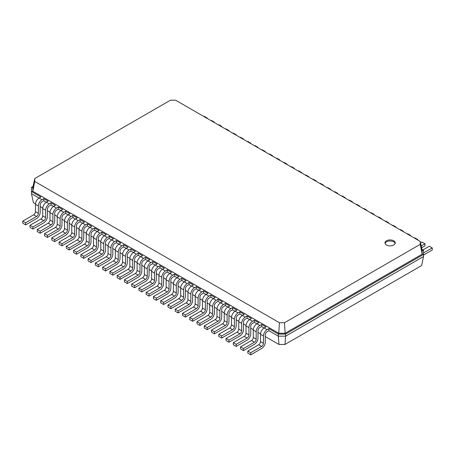 <?xml version="1.0" encoding="UTF-8"?>
<svg xmlns="http://www.w3.org/2000/svg" width="455" height="455" viewBox="0 0 455 455"><rect width="100%" height="100%" fill="white"/><g stroke="black" fill="none" stroke-linecap="round" stroke-linejoin="round"><path stroke-width="0.68" d="M268.888 330.717L267.068 331.763A2.565 1.484 120 0 0 265.254 334.908L265.254 342.245A5.136 2.963 -60 0 1 261.625 348.53L250.733 354.82L250.733 352.722L261.625 346.437A2.565 1.484 120 0 0 263.439 343.292L263.439 335.955A5.136 2.963 -60 0 1 267.068 329.665L268.888 328.618L268.888 330.717L278.324 336.165L278.324 334.067L268.888 328.618M250.733 354.82L247.827 353.143L247.827 351.044L258.719 344.759A2.565 1.484 120 0 0 260.539 341.614L260.539 334.277A5.136 2.963 -60 0 1 264.167 327.992L265.982 326.94L261.625 324.426L261.625 326.525L259.811 327.572A2.565 1.484 120 0 0 257.996 330.717L257.996 338.054A5.136 2.963 -60 0 1 254.362 344.338L243.476 350.629L243.476 348.53L254.362 342.245A2.565 1.484 120 0 0 256.182 339.1L256.182 331.763A5.136 2.963 -60 0 1 259.811 325.473L261.625 324.426M284.938 344.475L285.586 336.165L423.537 256.518L421.597 265.578L284.938 344.475L278.972 344.475L265.254 336.558M260.556 333.845L257.996 332.366M253.293 329.653L250.733 328.174M246.036 325.462L243.476 323.983M238.773 321.27L236.213 319.791M231.51 317.078L228.95 315.599M224.252 312.886L221.693 311.408M216.989 308.695L214.43 307.216M209.732 304.497L207.173 303.024M202.469 300.306L199.91 298.833M195.206 296.114L192.647 294.641M187.949 291.922L185.39 290.449M180.686 287.731L178.127 286.252M173.429 283.539L170.87 282.06M166.166 279.347L163.607 277.868M158.903 275.156L156.344 273.677M151.646 270.964L149.086 269.485M144.383 266.772L141.823 265.293M137.126 262.58L134.566 261.102M129.863 258.389L127.303 256.91M122.6 254.197L120.04 252.718M115.343 250.005L112.783 248.527M108.08 245.814L105.52 244.335M100.822 241.622L98.263 240.143M93.559 237.43L91 235.952M86.296 233.239L83.737 231.76M79.039 229.047L76.48 227.568M71.776 224.855L69.217 223.377M64.519 220.664L61.96 219.185M57.256 216.472L54.697 214.993M49.999 212.28L47.434 210.801M42.736 208.089L40.176 206.61M35.473 203.897L33.403 202.697L31.463 193.642L31.463 187.352L33.078 186.419M243.476 350.629L240.57 348.951L240.57 346.852L251.461 340.567A2.565 1.484 120 0 0 253.276 337.422L253.276 330.085A5.136 2.963 -60 0 1 256.904 323.801L254.362 322.333L252.548 323.38A2.565 1.484 120 0 0 250.733 326.525L250.733 333.862A5.136 2.963 -60 0 1 247.105 340.147L236.213 346.437L233.307 344.759L233.307 342.661L244.198 336.376A2.565 1.484 120 0 0 246.013 333.231L246.013 325.894A5.136 2.963 -60 0 1 249.647 319.609L247.105 318.142L245.29 319.188A2.565 1.484 120 0 0 243.476 322.333L243.476 329.67A5.136 2.963 -60 0 1 239.842 335.955L228.95 342.245L226.05 340.567L226.05 338.469L236.941 332.184A2.565 1.484 120 0 0 238.756 329.039L238.756 321.702A5.136 2.963 -60 0 1 242.384 315.417L239.842 313.95L238.028 314.997A2.565 1.484 120 0 0 236.213 318.142L236.213 325.473A5.136 2.963 -60 0 1 232.585 331.763L221.693 338.054L218.787 336.376L218.787 334.277L229.678 327.992A2.565 1.484 120 0 0 231.493 324.847L231.493 317.51A5.136 2.963 -60 0 1 235.121 311.226L232.585 309.758L230.765 310.805A2.565 1.484 120 0 0 228.95 313.95L228.95 321.281A5.136 2.963 -60 0 1 225.322 327.572L214.43 333.862L211.524 332.184L211.524 330.085L222.415 323.801A2.565 1.484 120 0 0 224.235 320.656L224.235 313.319A5.136 2.963 -60 0 1 227.864 307.028L225.322 305.567L223.507 306.613A2.565 1.484 120 0 0 221.693 309.758L221.693 317.089A5.136 2.963 -60 0 1 218.059 323.38L207.173 329.67L204.267 327.992L204.267 325.894L215.158 319.609A2.565 1.484 120 0 0 216.972 316.464L216.972 309.127A5.136 2.963 -60 0 1 220.601 302.837L218.059 301.369L216.244 302.421A2.565 1.484 120 0 0 214.43 305.567L214.43 312.898A5.136 2.963 -60 0 1 210.801 319.188L199.91 325.473L197.004 323.801L197.004 321.702L207.895 315.417A2.565 1.484 120 0 0 209.71 312.272L209.71 304.935A5.136 2.963 -60 0 1 213.344 298.645L210.801 297.178L208.987 298.23A2.565 1.484 120 0 0 207.173 301.369L207.173 308.706A5.136 2.963 -60 0 1 203.539 314.997L192.647 321.281L189.746 319.609L189.746 317.51L200.638 311.226A2.565 1.484 120 0 0 202.452 308.08L202.452 300.744A5.136 2.963 -60 0 1 206.081 294.453L203.539 292.986L201.724 294.038A2.565 1.484 120 0 0 199.91 297.178L199.91 304.514A5.136 2.963 -60 0 1 196.281 310.805L185.39 317.089L182.483 315.417L182.483 313.319L193.375 307.034A2.565 1.484 120 0 0 195.189 303.889L195.189 296.552A5.136 2.963 -60 0 1 198.818 290.262L196.281 288.794L194.461 289.846A2.565 1.484 120 0 0 192.647 292.986L192.647 300.323A5.136 2.963 -60 0 1 189.018 306.613L178.127 312.898L175.226 311.226L175.226 309.127L186.112 302.837A2.565 1.484 120 0 0 187.932 299.697L187.932 292.36A5.136 2.963 -60 0 1 191.561 286.07L189.018 284.602L187.204 285.655A2.565 1.484 120 0 0 185.39 288.794L185.39 296.131A5.136 2.963 -60 0 1 181.755 302.421L170.87 308.706L167.963 307.034L167.963 304.935L178.855 298.645A2.565 1.484 120 0 0 180.669 295.505L180.669 288.169A5.136 2.963 -60 0 1 184.298 281.878L181.755 280.411L179.941 281.463A2.565 1.484 120 0 0 178.127 284.602L178.127 291.939A5.136 2.963 -60 0 1 174.498 298.23L163.607 304.514L160.7 302.837L160.7 300.744L171.592 294.453A2.565 1.484 120 0 0 173.406 291.314L173.406 283.977A5.136 2.963 -60 0 1 177.04 277.686L174.498 276.219L172.684 277.271A2.565 1.484 120 0 0 170.87 280.411L170.87 287.748A5.136 2.963 -60 0 1 167.235 294.038L156.344 300.323L153.443 298.645L153.443 296.552L164.335 290.262A2.565 1.484 120 0 0 166.149 287.122L166.149 279.785A5.136 2.963 -60 0 1 169.778 273.495L167.235 272.027L165.421 273.08A2.565 1.484 120 0 0 163.607 276.219L163.607 283.556A5.136 2.963 -60 0 1 159.978 289.846L149.086 296.131L146.18 294.453L146.18 292.36L157.072 286.07A2.565 1.484 120 0 0 158.886 282.93L158.886 275.594A5.136 2.963 -60 0 1 162.515 269.303L159.978 267.836L158.164 268.882A2.565 1.484 120 0 0 156.344 272.027L156.344 279.364A5.136 2.963 -60 0 1 152.715 285.655L141.823 291.939L138.923 290.262L138.923 288.169L149.809 281.878A2.565 1.484 120 0 0 151.629 278.739L151.629 271.402A5.136 2.963 -60 0 1 155.257 265.111L152.715 263.644L150.901 264.691A2.565 1.484 120 0 0 149.086 267.836L149.086 275.173A5.136 2.963 -60 0 1 145.452 281.463L134.566 287.748L131.66 286.07L131.66 283.977L142.551 277.686A2.565 1.484 120 0 0 144.366 274.541L144.366 267.21A5.136 2.963 -60 0 1 147.994 260.92L145.452 259.452L143.638 260.499A2.565 1.484 120 0 0 141.823 263.644L141.823 270.981A5.136 2.963 -60 0 1 138.195 277.271L127.303 283.556L124.397 281.878L124.397 279.785L135.289 273.495A2.565 1.484 120 0 0 137.103 270.35L137.103 263.018A5.136 2.963 -60 0 1 140.737 256.728L138.195 255.261L136.381 256.307A2.565 1.484 120 0 0 134.566 259.452L134.566 266.789A5.136 2.963 -60 0 1 130.932 273.08L120.04 279.364L117.14 277.686L117.14 275.594L128.031 269.303A2.565 1.484 120 0 0 129.846 266.158L129.846 258.827A5.136 2.963 -60 0 1 133.474 252.536L130.932 251.069L129.118 252.115A2.565 1.484 120 0 0 127.303 255.261L127.303 262.598A5.136 2.963 -60 0 1 123.675 268.888L112.783 275.173L109.877 273.495L109.877 271.402L120.768 265.111A2.565 1.484 120 0 0 122.583 261.966L122.583 254.635A5.136 2.963 -60 0 1 126.211 248.345L123.675 246.877L121.86 247.924A2.565 1.484 120 0 0 120.04 251.069L120.04 258.406A5.136 2.963 -60 0 1 116.412 264.691L105.52 270.981L102.62 269.303L102.62 267.21L113.505 260.92A2.565 1.484 120 0 0 115.325 257.775L115.325 250.443A5.136 2.963 -60 0 1 118.954 244.153L116.412 242.686L114.597 243.732A2.565 1.484 120 0 0 112.783 246.877L112.783 254.214A5.136 2.963 -60 0 1 109.149 260.499L98.263 266.789L95.357 265.111L95.357 263.018L106.248 256.728A2.565 1.484 120 0 0 108.062 253.583L108.062 246.246A5.136 2.963 -60 0 1 111.691 239.961L109.149 238.494L107.334 239.54A2.565 1.484 120 0 0 105.52 242.686L105.52 250.023A5.136 2.963 -60 0 1 101.892 256.307L91 262.598L88.094 260.92L88.094 258.827L98.985 252.536A2.565 1.484 120 0 0 100.8 249.391L100.8 242.054A5.136 2.963 -60 0 1 104.434 235.77L101.892 234.302L100.077 235.349A2.565 1.484 120 0 0 98.263 238.494L98.263 245.831A5.136 2.963 -60 0 1 94.629 252.115L83.737 258.406L80.836 256.728L80.836 254.635L91.728 248.345A2.565 1.484 120 0 0 93.542 245.2L93.542 237.863A5.136 2.963 -60 0 1 97.171 231.578L94.629 230.111L92.814 231.157A2.565 1.484 120 0 0 91 234.302L91 241.639A5.136 2.963 -60 0 1 87.371 247.924L76.48 254.214L73.574 252.536L73.574 250.443L84.465 244.153A2.565 1.484 120 0 0 86.279 241.008L86.279 233.671A5.136 2.963 -60 0 1 89.914 227.386L87.371 225.919L85.557 226.965A2.565 1.484 120 0 0 83.737 230.111L83.737 237.447A5.136 2.963 -60 0 1 80.108 243.732L69.217 250.023L66.316 248.345L66.316 246.252L77.202 239.961A2.565 1.484 120 0 0 79.022 236.816L79.022 229.479A5.136 2.963 -60 0 1 82.651 223.195L80.108 221.727L78.294 222.774A2.565 1.484 120 0 0 76.48 225.919L76.48 233.256A5.136 2.963 -60 0 1 72.851 239.54L61.96 245.831L59.053 244.153L59.053 242.054L69.945 235.77A2.565 1.484 120 0 0 71.759 232.624L71.759 225.288A5.136 2.963 -60 0 1 75.388 219.003L72.851 217.536L71.031 218.582A2.565 1.484 120 0 0 69.217 221.727L69.217 229.064A5.136 2.963 -60 0 1 65.588 235.349L54.697 241.639L51.79 239.961L51.79 237.863L62.682 231.578A2.565 1.484 120 0 0 64.496 228.433L64.496 221.096A5.136 2.963 -60 0 1 68.131 214.811L65.588 213.344L63.774 214.39A2.565 1.484 120 0 0 61.96 217.536L61.96 224.872A5.136 2.963 -60 0 1 58.325 231.157L47.434 237.447L44.533 235.77L44.533 233.671L55.425 227.386A2.565 1.484 120 0 0 57.239 224.241L57.239 216.904A5.136 2.963 -60 0 1 60.868 210.619L58.325 209.152L56.511 210.199A2.565 1.484 120 0 0 54.697 213.344L54.697 220.681A5.136 2.963 -60 0 1 51.068 226.965L40.176 233.256L37.27 231.578L37.27 229.479L48.162 223.195A2.565 1.484 120 0 0 49.976 220.049L49.976 212.713A5.136 2.963 -60 0 1 53.61 206.428L51.068 204.96L49.254 206.007A2.565 1.484 120 0 0 47.434 209.152L47.434 216.489A5.136 2.963 -60 0 1 43.805 222.774L32.914 229.064L30.013 227.386L30.013 225.288L40.899 219.003A2.565 1.484 120 0 0 42.719 215.858L42.719 208.521A5.136 2.963 -60 0 1 46.347 202.236L43.805 200.769L41.991 201.815A2.565 1.484 120 0 0 40.176 204.96L40.176 212.297A5.136 2.963 -60 0 1 36.548 218.582L25.656 224.872L22.75 223.195L22.75 221.096L33.642 214.811A2.565 1.484 120 0 0 35.456 211.666L35.456 204.329A5.136 2.963 -60 0 1 39.084 198.044L31.463 193.642M267.068 329.665L261.625 326.525M278.972 344.475L278.324 336.165L285.586 336.165L285.586 334.067L278.324 334.067L278.779 333.282L32.823 191.282L34.762 181.477L34.762 178.553L170.517 100.18L175.573 100.18L420.238 241.434L420.238 244.358L284.483 322.732L279.427 322.732L34.762 181.477M250.733 352.722L247.827 351.044M254.362 322.333L254.362 320.235L258.719 322.749L256.904 323.801L259.811 325.473M247.105 318.142L247.105 316.043L251.461 318.557L249.647 319.609L252.548 321.281L254.362 320.235M239.842 313.95L239.842 311.851L244.198 314.365L242.384 315.417L245.29 317.089L247.105 316.043M232.585 309.758L232.585 307.66L236.941 310.173L235.121 311.226L238.028 312.898L239.842 311.851M225.322 305.567L225.322 303.468L229.678 305.982L227.864 307.028L230.765 308.706L232.585 307.66M218.059 301.369L218.059 299.276L222.415 301.79L220.601 302.837L223.507 304.514L225.322 303.468M210.801 297.178L210.801 295.085L215.158 297.598L213.344 298.645L216.244 300.323L218.059 299.276M203.539 292.986L203.539 290.893L207.895 293.407L206.081 294.453L208.987 296.131L210.801 295.085M196.281 288.794L196.281 286.701L200.638 289.215L198.818 290.262L201.724 291.939L203.539 290.893M189.018 284.602L189.018 282.51L193.375 285.023L191.561 286.07L194.461 287.748L196.281 286.701M181.755 280.411L181.755 278.318L186.112 280.832L184.298 281.878L187.204 283.556L189.018 282.51M174.498 276.219L174.498 274.126L178.855 276.64L177.04 277.686L179.941 279.364L181.755 278.318M167.235 272.027L167.235 269.934L171.592 272.448L169.778 273.495L172.684 275.173L174.498 274.126M159.978 267.836L159.978 265.743L164.335 268.257L162.515 269.303L165.421 270.981L167.235 269.934M152.715 263.644L152.715 261.551L157.072 264.065L155.257 265.111L158.164 266.789L159.978 265.743M145.452 259.452L145.452 257.359L149.809 259.873L147.994 260.92L150.901 262.598L152.715 261.551M138.195 255.261L138.195 253.168L142.551 255.682L140.737 256.728L143.638 258.406L145.452 257.359M130.932 251.069L130.932 248.976L135.289 251.49L133.474 252.536L136.381 254.214L138.195 253.168M123.675 246.877L123.675 244.784L128.031 247.298L126.211 248.345L129.118 250.023L130.932 248.976M116.412 242.686L116.412 240.587L120.768 243.106L118.954 244.153L121.86 245.831L123.675 244.784M109.149 238.494L109.149 236.395L113.505 238.915L111.691 239.961L114.597 241.639L116.412 240.587M101.892 234.302L101.892 232.204L106.248 234.723L104.434 235.77L107.334 237.447L109.149 236.395M94.629 230.111L94.629 228.012L98.985 230.531L97.171 231.578L100.077 233.256L101.892 232.204M87.371 225.919L87.371 223.82L91.728 226.34L89.914 227.386L92.814 229.064L94.629 228.012M80.108 221.727L80.108 219.629L84.465 222.148L82.651 223.195L85.557 224.872L87.371 223.82M72.851 217.536L72.851 215.437L77.202 217.951L75.388 219.003L78.294 220.681L80.108 219.629M65.588 213.344L65.588 211.245L69.945 213.759L68.131 214.811L71.031 216.489L72.851 215.437M58.325 209.152L58.325 207.053L62.682 209.567L60.868 210.619L63.774 212.292L65.588 211.245M51.068 204.96L51.068 202.862L55.425 205.376L53.61 206.428L56.511 208.1L58.325 207.053M43.805 200.769L43.805 198.67L48.162 201.184L46.347 202.236L49.254 203.908L51.068 202.862M25.656 224.872L25.656 222.774L36.548 216.489A2.565 1.484 120 0 0 38.362 213.344L38.362 206.007A5.136 2.963 -60 0 1 41.991 199.717L39.084 198.044L40.899 196.992L31.463 191.544L32.823 191.282L32.823 187.614L34.762 178.553M423.537 256.518L423.537 254.425L285.586 334.067L285.131 333.282L278.779 333.282L279.427 322.732M236.213 346.437L236.213 344.338L247.105 338.054A2.565 1.484 120 0 0 248.919 334.908L248.919 327.572A5.136 2.963 -60 0 1 252.548 321.281M228.95 342.245L228.95 340.147L239.842 333.862A2.565 1.484 120 0 0 241.656 330.717L241.656 323.38A5.136 2.963 -60 0 1 245.29 317.089M221.693 338.054L221.693 335.955L232.585 329.67A2.565 1.484 120 0 0 234.399 326.525L234.399 319.188A5.136 2.963 -60 0 1 238.028 312.898M214.43 333.862L214.43 331.763L225.322 325.473A2.565 1.484 120 0 0 227.136 322.333L227.136 314.997A5.136 2.963 -60 0 1 230.765 308.706M207.173 329.67L207.173 327.572L218.059 321.281A2.565 1.484 120 0 0 219.879 318.142L219.879 310.805A5.136 2.963 -60 0 1 223.507 304.514M199.91 325.473L199.91 323.38L210.801 317.089A2.565 1.484 120 0 0 212.616 313.95L212.616 306.613A5.136 2.963 -60 0 1 216.244 300.323M192.647 321.281L192.647 319.188L203.539 312.898A2.565 1.484 120 0 0 205.353 309.758L205.353 302.421A5.136 2.963 -60 0 1 208.987 296.131M185.39 317.089L185.39 314.997L196.281 308.706A2.565 1.484 120 0 0 198.096 305.567L198.096 298.23A5.136 2.963 -60 0 1 201.724 291.939M178.127 312.898L178.127 310.805L189.018 304.514A2.565 1.484 120 0 0 190.833 301.375L190.833 294.038A5.136 2.963 -60 0 1 194.461 287.748M170.87 308.706L170.87 306.613L181.755 300.323A2.565 1.484 120 0 0 183.575 297.178L183.575 289.846A5.136 2.963 -60 0 1 187.204 283.556M163.607 304.514L163.607 302.421L174.498 296.131A2.565 1.484 120 0 0 176.312 292.986L176.312 285.655A5.136 2.963 -60 0 1 179.941 279.364M156.344 300.323L156.344 298.23L167.235 291.939A2.565 1.484 120 0 0 169.05 288.794L169.05 281.463A5.136 2.963 -60 0 1 172.684 275.173M149.086 296.131L149.086 294.038L159.978 287.748A2.565 1.484 120 0 0 161.792 284.602L161.792 277.271A5.136 2.963 -60 0 1 165.421 270.981M141.823 291.939L141.823 289.846L152.715 283.556A2.565 1.484 120 0 0 154.529 280.411L154.529 273.08A5.136 2.963 -60 0 1 158.164 266.789M134.566 287.748L134.566 285.655L145.452 279.364A2.565 1.484 120 0 0 147.272 276.219L147.272 268.882A5.136 2.963 -60 0 1 150.901 262.598M127.303 283.556L127.303 281.463L138.195 275.173A2.565 1.484 120 0 0 140.009 272.027L140.009 264.691A5.136 2.963 -60 0 1 143.638 258.406M120.04 279.364L120.04 277.271L130.932 270.981A2.565 1.484 120 0 0 132.746 267.836L132.746 260.499A5.136 2.963 -60 0 1 136.381 254.214M112.783 275.173L112.783 273.08L123.675 266.789A2.565 1.484 120 0 0 125.489 263.644L125.489 256.307A5.136 2.963 -60 0 1 129.118 250.023M105.52 270.981L105.52 268.882L116.412 262.598A2.565 1.484 120 0 0 118.226 259.452L118.226 252.115A5.136 2.963 -60 0 1 121.86 245.831M98.263 266.789L98.263 264.691L109.149 258.406A2.565 1.484 120 0 0 110.969 255.261L110.969 247.924A5.136 2.963 -60 0 1 114.597 241.639M91 262.598L91 260.499L101.892 254.214A2.565 1.484 120 0 0 103.706 251.069L103.706 243.732A5.136 2.963 -60 0 1 107.334 237.447M83.737 258.406L83.737 256.307L94.629 250.023A2.565 1.484 120 0 0 96.443 246.877L96.443 239.54A5.136 2.963 -60 0 1 100.077 233.256M76.48 254.214L76.48 252.115L87.371 245.831A2.565 1.484 120 0 0 89.186 242.686L89.186 235.349A5.136 2.963 -60 0 1 92.814 229.064M69.217 250.023L69.217 247.924L80.108 241.639A2.565 1.484 120 0 0 81.923 238.494L81.923 231.157A5.136 2.963 -60 0 1 85.557 224.872M61.96 245.831L61.96 243.732L72.851 237.447A2.565 1.484 120 0 0 74.665 234.302L74.665 226.965A5.136 2.963 -60 0 1 78.294 220.681M54.697 241.639L54.697 239.54L65.588 233.256A2.565 1.484 120 0 0 67.403 230.111L67.403 222.774A5.136 2.963 -60 0 1 71.031 216.489M47.434 237.447L47.434 235.349L58.325 229.064A2.565 1.484 120 0 0 60.14 225.919L60.14 218.582A5.136 2.963 -60 0 1 63.774 212.292M40.176 233.256L40.176 231.157L51.068 224.872A2.565 1.484 120 0 0 52.882 221.727L52.882 214.39A5.136 2.963 -60 0 1 56.511 208.1M32.914 229.064L32.914 226.965L43.805 220.681A2.565 1.484 120 0 0 45.619 217.536L45.619 210.199A5.136 2.963 -60 0 1 49.254 203.908M41.991 199.717L43.805 198.67M386.46 240.797A5.136 2.963 0 0 0 384.958 242.896A5.136 2.963 0 0 0 390.094 245.859A5.136 2.963 0 0 0 395.224 242.896A5.136 2.963 0 0 0 392.056 240.155A5.136 2.963 0 0 0 386.46 240.797M421.921 249.294L423.537 250.233L423.537 254.425L422.177 254.163L285.131 333.282L284.483 322.732M243.476 348.53L240.57 346.852M31.463 187.352L32.823 187.614M236.213 344.338L233.307 342.661M228.95 340.147L226.05 338.469M221.693 335.955L218.787 334.277M214.43 331.763L211.524 330.085M207.173 327.572L204.267 325.894M199.91 323.38L197.004 321.702M192.647 319.188L189.746 317.51M185.39 314.997L182.483 313.319M178.127 310.805L175.226 309.127M170.87 306.613L167.963 304.935M163.607 302.421L160.7 300.744M156.344 298.23L153.443 296.552M149.086 294.038L146.18 292.36M141.823 289.846L138.923 288.169M134.566 285.655L131.66 283.977M127.303 281.463L124.397 279.785M120.04 277.271L117.14 275.594M112.783 273.08L109.877 271.402M105.52 268.882L102.62 267.21M98.263 264.691L95.357 263.018M91 260.499L88.094 258.827M83.737 256.307L80.836 254.635M76.48 252.115L73.574 250.443M69.217 247.924L66.316 246.252M61.96 243.732L59.053 242.054M54.697 239.54L51.79 237.863M47.434 235.349L44.533 233.671M40.176 231.157L37.27 229.479M32.914 226.965L30.013 225.288M25.656 222.774L22.75 221.096M423.537 250.233L422.177 250.495L422.177 254.163L420.238 244.358M422.177 250.495L420.238 241.434M395.145 243.419A5.136 2.963 0 0 0 391.63 241.116A5.136 2.963 0 0 0 386.46 241.85A5.136 2.963 0 0 0 385.038 243.419M207.173 118.425L207.173 117.976L204.267 116.298L203.88 116.525M207.173 117.976L206.786 118.198M214.43 122.617L214.43 122.168L211.524 120.49L211.143 120.717M214.43 122.168L214.043 122.389M221.693 126.808L221.693 126.359L218.787 124.681L218.4 124.909M221.693 126.359L221.306 126.581M228.95 131L228.95 130.551L226.05 128.879L225.663 129.101M228.95 130.551L228.564 130.773M236.213 135.192L236.213 134.743L233.307 133.07L232.92 133.292M236.213 134.743L235.826 134.97M243.476 139.384L243.476 138.934L240.57 137.262L240.183 137.484M243.476 138.934L243.089 139.162M250.733 143.575L250.733 143.126L247.827 141.454L247.446 141.676M250.733 143.126L250.347 143.353M257.996 147.767L257.996 147.318L255.09 145.645L254.703 145.867M257.996 147.318L257.61 147.545M265.254 151.959L265.254 151.509L262.353 149.837L261.966 150.059M265.254 151.509L264.867 151.737M272.517 156.15L272.517 155.707L269.61 154.029L269.224 154.251M272.517 155.707L272.13 155.929M279.774 160.342L279.774 159.898L276.873 158.221L276.486 158.442M279.774 159.898L279.393 160.12M287.037 164.534L287.037 164.09L284.13 162.412L283.749 162.634M287.037 164.09L286.65 164.312M294.3 168.725L294.3 168.282L291.393 166.604L291.007 166.826M294.3 168.282L293.913 168.504M301.557 172.917L301.557 172.473L298.656 170.796L298.27 171.017M301.557 172.473L301.17 172.695M308.82 177.109L308.82 176.665L305.914 174.987L305.527 175.209M308.82 176.665L308.433 176.887M316.077 181.3L316.077 180.857L313.176 179.179L312.79 179.401M316.077 180.857L315.696 181.079M323.34 185.492L323.34 185.048L320.434 183.371L320.053 183.593M323.34 185.048L322.953 185.27M330.603 189.684L330.603 189.24L327.697 187.562L327.31 187.784M330.603 189.24L330.216 189.462M337.86 193.875L337.86 193.432L334.96 191.754L334.573 191.976M337.86 193.432L337.474 193.654M345.123 198.067L345.123 197.624L342.217 195.946L341.83 196.168M345.123 197.624L344.736 197.845M352.38 202.259L352.38 201.815L349.48 200.137L349.093 200.359M352.38 201.815L351.999 202.037M359.643 206.451L359.643 206.007L356.737 204.329L356.356 204.551M359.643 206.007L359.257 206.229M366.906 210.642L366.906 210.199L364 208.521L363.613 208.743M366.906 210.199L366.52 210.42M374.164 214.834L374.164 214.39L371.263 212.713L370.876 212.934M374.164 214.39L373.777 214.612M381.426 219.026L381.426 218.582L378.52 216.904L378.133 217.126M381.426 218.582L381.04 218.804M388.684 223.217L388.684 222.774L385.783 221.096L385.396 221.318M388.684 222.774L388.303 222.995M395.947 227.409L395.947 226.965L393.04 225.288L392.659 225.509M395.947 226.965L395.56 227.187M403.21 231.606L403.21 231.157L400.303 229.479L399.917 229.707M403.21 231.157L402.823 231.379M410.467 235.798L410.467 235.349L407.566 233.671L407.179 233.898M410.467 235.349L410.08 235.571M417.73 239.99L417.73 239.54L414.823 237.863L414.437 238.09M417.73 239.54L417.343 239.762M421.597 247.787L424.987 245.831L424.987 243.732L422.086 242.054L420.557 242.942M424.987 243.732L421.199 245.922M423.537 255.05L432.25 250.023L432.25 247.924L429.344 246.252L422.991 249.914M432.25 247.924L423.537 252.957M263.439 335.955L260.539 334.277M263.439 343.292L260.539 341.614M261.625 346.437L258.719 344.759M256.182 331.763L253.276 330.085M256.182 339.1L253.276 337.422M254.362 342.245L251.461 340.567M248.919 327.572L246.013 325.894M248.919 334.908L246.013 333.231M247.105 338.054L244.198 336.376M241.656 323.38L238.756 321.702M241.656 330.717L238.756 329.039M239.842 333.862L236.941 332.184M234.399 319.188L231.493 317.51M234.399 326.525L231.493 324.847M232.585 329.67L229.678 327.992M227.136 314.997L224.235 313.319M227.136 322.333L224.235 320.656M225.322 325.473L222.415 323.801M219.879 310.805L216.972 309.127M219.879 318.142L216.972 316.464M218.059 321.281L215.158 319.609M212.616 306.613L209.71 304.935M212.616 313.95L209.71 312.272M210.801 317.089L207.895 315.417M205.353 302.421L202.452 300.744M205.353 309.758L202.452 308.08M203.539 312.898L200.638 311.226M198.096 298.23L195.189 296.552M198.096 305.567L195.189 303.889M196.281 308.706L193.375 307.034M190.833 294.038L187.932 292.36M190.833 301.375L187.932 299.697M189.018 304.514L186.112 302.837M183.575 289.846L180.669 288.169M183.575 297.178L180.669 295.505M181.755 300.323L178.855 298.645M176.312 285.655L173.406 283.977M176.312 292.986L173.406 291.314M174.498 296.131L171.592 294.453M169.05 281.463L166.149 279.785M169.05 288.794L166.149 287.122M167.235 291.939L164.335 290.262M161.792 277.271L158.886 275.594M161.792 284.602L158.886 282.93M159.978 287.748L157.072 286.07M154.529 273.08L151.629 271.402M154.529 280.411L151.629 278.739M152.715 283.556L149.809 281.878M147.272 268.882L144.366 267.21M147.272 276.219L144.366 274.541M145.452 279.364L142.551 277.686M140.009 264.691L137.103 263.018M140.009 272.027L137.103 270.35M138.195 275.173L135.289 273.495M132.746 260.499L129.846 258.827M132.746 267.836L129.846 266.158M130.932 270.981L128.031 269.303M125.489 256.307L122.583 254.635M125.489 263.644L122.583 261.966M123.675 266.789L120.768 265.111M118.226 252.115L115.325 250.443M118.226 259.452L115.325 257.775M116.412 262.598L113.505 260.92M110.969 247.924L108.062 246.246M110.969 255.261L108.062 253.583M109.149 258.406L106.248 256.728M103.706 243.732L100.8 242.054M103.706 251.069L100.8 249.391M101.892 254.214L98.985 252.536M96.443 239.54L93.542 237.863M96.443 246.877L93.542 245.2M94.629 250.023L91.728 248.345M89.186 235.349L86.279 233.671M89.186 242.686L86.279 241.008M87.371 245.831L84.465 244.153M81.923 231.157L79.022 229.479M81.923 238.494L79.022 236.816M80.108 241.639L77.202 239.961M74.665 226.965L71.759 225.288M74.665 234.302L71.759 232.624M72.851 237.447L69.945 235.77M67.403 222.774L64.496 221.096M67.403 230.111L64.496 228.433M65.588 233.256L62.682 231.578M60.14 218.582L57.239 216.904M60.14 225.919L57.239 224.241M58.325 229.064L55.425 227.386M52.882 214.39L49.976 212.713M52.882 221.727L49.976 220.049M51.068 224.872L48.162 223.195M45.619 210.199L42.719 208.521M45.619 217.536L42.719 215.858M43.805 220.681L40.899 219.003M38.362 206.007L35.456 204.329M38.362 213.344L35.456 211.666M36.548 216.489L33.642 214.811"/></g></svg>
